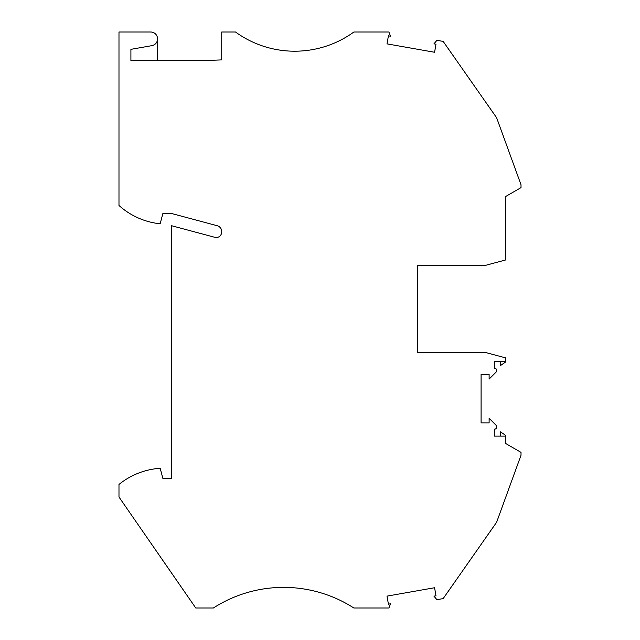 <?xml version="1.0" encoding="UTF-8"?>
<svg xmlns="http://www.w3.org/2000/svg" width="640" height="640" viewBox="0 0 640 640"><rect width="100%" height="100%" fill="white"/><g stroke="black" fill="none" stroke-linecap="round" stroke-linejoin="round"><path stroke-width="0.96" d="M436.92 599.688L443.176 598.584L496.624 522.256L521.016 455.248L521.016 452.368L505.536 443.432L505.536 436.12L494.456 436.12L494.456 429.168A2.288 2.288 0 0 0 496.08 425.256L489.112 418.288L489.112 422.936L481.088 422.936L481.088 374.432L489.112 374.432L489.112 379.08L496.08 372.112A2.288 2.288 0 0 0 494.456 368.2L494.456 361.248L505.536 361.248L505.536 357.856L485.432 352.464L417.68 352.464L417.68 265.376L485.432 265.376L505.536 259.992L505.536 196.568L521.016 187.632L521.016 184.752L496.624 117.744L443.176 41.416L436.92 40.312L433.952 43.848L436 44.208L434.576 52.264L386.992 43.872L388.416 35.824L390.464 36.184L388.936 32L353.896 32A100.84 100.84 0 0 1 235.488 32L221.736 32L221.736 59.896L202.64 60.648L130.912 60.648L130.912 49.344L151.888 45.648A6.872 6.872 0 0 0 157.536 38.28A6.872 6.872 0 0 0 150.688 32L118.984 32L118.984 205.472A72.576 72.576 0 0 0 156.8 223.36L160.256 223.36L162.912 213.432L171.32 213.432L217.208 225.728A6.112 6.112 0 0 1 221.48 233.384A5.344 5.344 0 0 1 214.888 237.328L171.32 225.656L171.32 478.512L162.912 478.512L160.256 468.584L156.816 468.584A73.336 73.336 0 0 0 118.984 484.44L118.984 497.032L195.76 608L213.384 608A129.864 129.864 0 0 1 353.84 608L388.936 608L390.464 603.816L388.416 604.176L386.992 596.128L434.576 587.736L436 595.792L433.952 596.152L436.92 599.688M157.568 38.872L157.568 60.648M500.568 361.248L500.568 365.504L505.536 362.024L505.536 361.248M505.536 436.12L505.536 435.344L500.568 431.864L500.568 436.12"/></g></svg>
